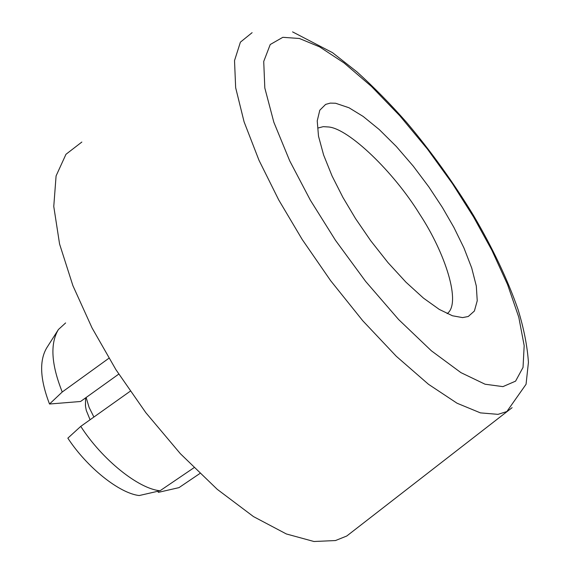 <?xml version="1.0" encoding="UTF-8"?>
<svg xmlns="http://www.w3.org/2000/svg" width="570" height="570" viewBox="0 0 570 570"><rect width="100%" height="100%" fill="white"/><g stroke="black" fill="none" stroke-linecap="round" stroke-linejoin="round"><path stroke-width="0.85" d="M85.493 402.349L85.514 406.41L86.291 410.45L90.081 419.755M447.136 313.621C461.643 303.496 445.22 252.895 419.734 214.256C393.592 171.705 348.783 128.82 328.726 126.989L323.219 126.661L318.416 127.915M86.141 397.49L89.091 407.379L93.9 417.033M199.856 473.513L178.994 487.628L158.396 492.352L157.804 491.276M81.838 142.051L65.97 154.292L56.088 175.909L53.765 206.447L59.572 244.01L72.882 285.613L92.055 327.942L115.945 369.709L145.799 412.637L180.362 453.692L217.234 489.317L253.479 516.591L286.354 533.962L313.963 541.5L335.481 540.552L346.745 536.021L512.109 407.664M299.4 38.482L282.834 37.314L270.237 44.517L263.725 61.453L264.815 87.994L273.842 122.244L289.738 160.897L310.394 200.248L335.523 240.376L365.648 281.423L398.608 319.521L431.376 350.799L460.909 372.616L485.056 384.216L502.925 386.624L515.579 381.152L523.032 367.415L524.179 345.627L518.786 317.219L507.564 284.572L491.931 250.38L473.606 217.028L452.416 183.597L427.479 149.126L399.912 115.888L371.441 86.419L344.059 62.949L319.613 46.868L299.4 38.482M462.576 317.604L468.255 316.5L474.39 311.028L477.232 300.761L476.32 286.076L471.711 267.986L463.937 247.921L453.884 227.387L442.413 207.473L428.847 186.903L413.236 166.112L396.349 146.511L379.264 129.561L363.147 116.43L348.997 107.759L335.573 103.241L330.279 103.113L325.641 104.396L319.784 110.224L317.226 120.911L318.502 136.173L323.618 155.012L332.054 175.952L342.905 197.384L355.573 218.652L370.792 240.832L387.963 262.585L405.975 282.207L423.503 298.146L439.285 309.417L452.438 315.766L462.576 317.604M160.049 490.756C138.631 488.868 102.158 459.705 80.762 426.374L67.844 438.159C87.21 467.721 119.479 493.321 139.201 495.544L160.049 490.756L193.942 467.742M118.752 374.112L80.562 401.494L49.519 404.016L62.237 391.996C51.25 364.422 49.975 343.596 58.418 329.517L65.621 322.941M62.237 391.996L108.906 358.252M130.209 391.241L80.762 426.374M49.519 404.016C39.993 379.235 39.116 360.44 46.875 347.622L58.418 329.517M252.111 32.668L240.405 42.159L234.519 60.598L235.659 87.716L244.088 121.852L259.001 160.291L278.723 199.928L302.214 239.507L330.664 280.718L362.777 320.767L396.271 356.257L428.49 384.294L457.055 403.225L480.417 412.88L498.016 414.354L506.865 411.54L526.06 384.273L528.433 362.313C527.321 346.132 523.851 328.505 518.023 309.439C507.628 279.628 492.772 248.271 473.456 215.36C453.385 182.457 431.062 151.421 406.495 122.258C390.101 103.697 373.614 86.918 357.034 71.927L332.524 52.668L292.567 31.877M85.429 405.455L85.593 397.889"/></g></svg>
